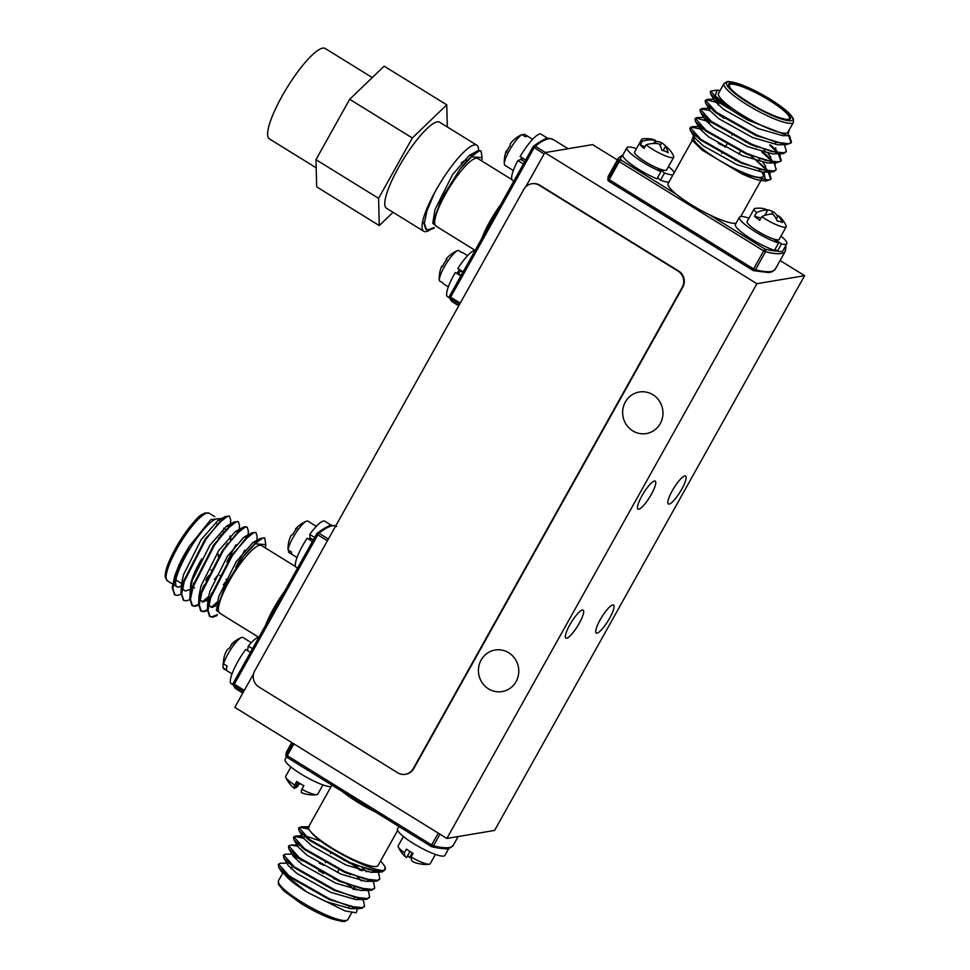 <?xml version="1.0" encoding="UTF-8"?>
<svg xmlns="http://www.w3.org/2000/svg" width="970" height="970" viewBox="0 0 970 970"><rect width="100%" height="100%" fill="white"/><g stroke="black" fill="none" stroke-linecap="round" stroke-linejoin="round"><path stroke-width="1.45" d="M780.098 260.518L804.627 275.686L756.903 283.701L544.849 152.629L525.704 186.87M617.393 159.953L592.573 144.603L544.849 152.629M569.778 624.91A16.429 3.686 121.7 0 0 565.874 638.09A16.429 3.686 121.7 0 0 577.647 626.05A16.429 3.686 121.7 0 0 583.164 610.142A16.429 3.686 121.7 0 0 569.778 624.91M641.885 495.9A16.429 3.686 121.7 0 0 637.981 509.092A16.429 3.686 121.7 0 0 649.754 497.04A16.429 3.686 121.7 0 0 655.259 481.132A16.429 3.686 121.7 0 0 641.885 495.9M672.246 490.796A16.429 3.686 121.7 0 0 668.342 503.988A16.429 3.686 121.7 0 0 680.115 491.935A16.429 3.686 121.7 0 0 685.632 476.027A16.429 3.686 121.7 0 0 672.246 490.796M600.151 619.806A16.429 3.686 121.7 0 0 596.247 632.986A16.429 3.686 121.7 0 0 608.02 620.945A16.429 3.686 121.7 0 0 613.525 605.025A16.429 3.686 121.7 0 0 600.151 619.806M756.903 283.701L446.879 838.444L234.813 707.36L253.594 673.762M804.627 275.686L494.603 830.417L446.879 838.444M632.719 430.85A21.061 20.14 80.5 0 1 622.946 408.819A21.061 20.14 80.5 0 1 639.315 392.013A21.061 20.14 80.5 0 1 662.668 409.449A21.061 20.14 80.5 0 1 646.299 433.566A21.061 20.14 80.5 0 1 632.719 430.85M488.516 688.87A21.061 20.14 80.5 0 1 478.743 666.839A21.061 20.14 80.5 0 1 495.112 650.033A21.061 20.14 80.5 0 1 518.477 667.469A21.061 20.14 80.5 0 1 502.096 691.574A21.061 20.14 80.5 0 1 488.516 688.87M720.164 90.452L717.121 90.174L715.217 95.8L731.222 109.743A47.772 8.973 29.2 0 0 748.331 120.316L787.81 135.618L789.277 129.713M718.527 93.375A39.746 7.469 29.2 0 0 749.58 119.286A39.746 7.469 29.2 0 0 787.919 132.162L793.411 122.329A39.746 7.469 -150.8 0 1 755.072 109.452A39.746 7.469 -150.8 0 1 724.02 83.541L718.527 93.375M697.297 136.564A39.746 7.469 29.2 0 0 696.157 136.564M693.805 137.619A39.746 7.469 29.2 0 0 735.09 168.877A39.746 7.469 29.2 0 0 763.196 176.394A39.746 7.469 29.2 0 0 761.692 172.078M759.922 170.065A39.746 7.469 29.2 0 0 758.843 168.986M725.402 146.882A39.746 7.469 29.2 0 0 719.437 143.96M693.465 135.703L691.925 140.068L702.122 150.071L741.965 173.873A47.772 8.973 29.2 0 0 757.643 179.899L766.009 181.087L757.643 179.899M765.463 181.087L764.033 172.066M725.524 146.664L718.261 143.245M692.192 140.492L668.16 183.488A39.746 7.469 29.2 0 0 676.429 194.339A39.746 7.469 29.2 0 0 709.458 214.758A39.746 7.469 29.2 0 0 736.085 223.197M785.421 246.162A1.916 1.855 -8.9 0 1 785.942 247.18L785.348 251.133A95.545 17.957 -150.8 0 1 765.5 251.751A1.916 1.54 -76 0 0 765.136 249.169A93.641 17.593 29.2 0 0 777.358 251.072M731.222 109.743L721.244 102.965L710.61 91.083L717.121 90.174M789.434 135.448L791.471 142.263L789.192 143.742L776.582 142.384L756.612 135.024L716.163 112.071L705.517 100.189L707.445 99.34L713.787 99.255M714.805 100.686L719.437 102.311M784.439 144.7L786.379 151.356L784.112 152.848L771.489 151.49L751.532 144.13L711.071 121.165L700.437 109.295L702.353 108.446L711.616 108.325M713.799 111.198L716.321 112.18M770.532 144.906L776.934 151.005M779.249 153.806L781.299 160.462L779.019 161.954L766.397 160.583L746.439 153.236L705.99 130.271L695.344 118.401L697.26 117.54L703.614 117.455M704.632 118.886L711.228 121.286M754.163 145.282L756.818 147.197M763.584 152.46L771.853 160.111M774.157 162.899L776.206 169.568L773.927 171.06L761.317 169.689L741.359 162.342L700.898 139.377L690.264 127.494L692.18 126.646L701.443 126.524M699.552 127.991L706.148 130.392M749.07 154.388L766.761 169.216M769.064 172.005L771.126 178.662L768.846 180.153L741.965 173.873M748.331 120.316L720.88 103.62L710.707 94.114L710.476 91.447M788.549 135.582L791.108 142.905L786.367 144.675L756.248 135.691L715.799 112.726L705.614 103.208L705.154 100.844L707.069 99.995L719.073 102.965M786.173 151.672L783.736 153.502L781.274 153.781L751.156 144.785L710.707 121.82L700.534 112.314L700.061 109.95L701.989 109.101L710.088 110.677M715.957 112.835L716.854 113.211M769.586 145.076L776.812 151.938M778.389 153.818L780.923 161.117L776.194 162.887L746.076 153.891L705.614 130.926L695.441 121.42L694.981 119.055L696.896 118.194L713.908 123.226M750.598 143.718L753.787 145.936M761.789 151.963L771.732 161.044M776 169.871L773.563 171.714L771.101 171.981L740.983 162.996L700.534 140.032L690.361 130.513L689.888 128.149L691.816 127.3L699.916 128.877M705.784 131.047L708.827 132.32M745.518 152.811L748.707 155.042M756.709 161.056L766.639 170.138M768.216 172.017L770.75 179.317L766.009 181.087M787.81 135.618L782.644 135.679L757.655 128.416L723.85 109.561L715.242 101.668L716.539 99.219M781.541 143.511L780.838 144.106M786.367 144.675L777.552 144.773L752.562 137.51L718.77 118.667L710.149 110.774L705.614 103.208M710.501 108.47L711.446 108.325M775.77 147.828L775.745 153.199M781.274 153.781L772.46 153.878L747.482 146.615L713.678 127.773L705.057 119.868L700.534 112.314M705.408 117.576L706.366 117.431M763.523 148.98L764.906 150.241M768.07 153.466L770.689 156.922L770.665 162.305M776.194 162.887L767.379 162.984L742.389 155.721L708.585 136.867L699.976 128.974L701.274 126.524M758.431 158.074L759.813 159.347M762.978 162.56L765.597 166.028L765.572 171.411M771.101 171.981L762.287 172.09L737.309 164.827L703.505 145.973L694.884 138.079L690.361 130.513M695.235 135.788L696.193 135.63M357.506 908.599L356.208 912.782L345.138 910.951L307.199 892.254L281.518 871.836L278.693 867.119L288.866 876.625L329.315 899.59L359.433 908.575L361.895 908.308L364.332 906.465M359.433 908.575L350.619 908.684L325.629 901.421L307.199 892.254A39.746 7.469 -150.8 0 1 283.773 871.581M352.971 907.095A39.746 7.469 -150.8 0 1 353.347 907.896M397.664 830.441L378.082 865.482A39.746 7.469 -150.8 0 1 347.648 856.801A39.746 7.469 -150.8 0 1 310.606 831.52A39.746 7.469 -150.8 0 1 308.69 826.695L331.922 785.118M380.507 861.13A47.772 8.973 -150.8 0 1 384.945 866.901C391.892 881.136 322.307 848.471 310.606 831.52L308.314 828.598L309.891 824.524M431.165 846.422L286.817 757.243L287.265 755.703L431.662 844.955L438.282 833.121M375.293 811.926A39.746 7.469 -150.8 0 1 342.81 791.847M278.463 864.452L278.693 867.119M300.13 858.923L293.34 856.377M283.543 855.346L283.773 858.013L293.946 867.519L334.407 890.484L364.514 899.481L366.987 899.202L369.412 897.371M347.212 873.436L344.023 871.205M307.332 850.714L304.289 849.441M288.636 846.252L288.866 848.908L299.039 858.414L339.488 881.378L369.606 890.375L372.068 890.096L374.505 888.265M360.294 870.345L349.103 862.112M312.413 841.608L309.369 840.335M303.513 838.165L295.401 836.589L293.486 837.437L293.946 839.802L304.131 849.32L344.58 872.285L374.699 881.269L377.16 881.002L379.597 879.159M308.618 829.071L300.494 827.483L298.566 828.344L299.039 830.708L309.212 840.214L349.661 863.179L379.779 872.175L382.241 871.897L384.678 870.066M286.853 863.154L280.512 863.239L278.584 864.1L289.23 875.971L329.679 898.935L349.649 906.283L362.259 907.653L364.538 906.162L363.544 901.081L362.101 898.669M299.56 857.88L292.964 855.479M291.946 854.049L285.592 854.134L283.676 854.994L294.322 866.865L334.771 889.829L354.729 897.189L367.351 898.547L369.631 897.056L368.636 891.976L367.181 889.563M350.231 874.697L347.575 872.782M304.653 848.774L302.131 847.792M297.851 846.325L291.133 845.015L288.769 845.888L299.403 857.759L339.864 880.724L359.821 888.083L372.432 889.441L374.711 887.95L373.717 882.87L372.274 880.457M362.089 870.854L352.668 863.676M309.733 839.68L307.223 838.698M302.943 837.219L296.226 835.91L293.849 836.783L304.495 848.665L344.944 871.63L364.902 878.978L377.524 880.348L379.803 878.856L378.809 873.776L377.354 871.351M308.048 828.125L301.318 826.816L298.942 827.677L309.575 839.559L350.037 862.524L369.994 869.872L382.616 871.242L384.896 869.738L384.945 866.901M350.619 908.684L354.608 907.411M289.606 863.13L288.66 863.276M283.773 858.013L288.308 865.567L296.917 873.461L330.721 892.315L355.711 899.578L359.7 898.305M356.402 890.06L355.214 888.775M294.868 854.024L293.74 854.17M288.866 848.908L293.389 856.474L302.01 864.367L335.814 883.209L360.791 890.472L364.781 889.211M361.483 880.954L356.936 876.468M299.948 844.918L298.833 845.076M293.946 839.802L298.481 847.368L307.09 855.261L340.894 874.115L365.884 881.378L369.873 880.105M366.575 871.848L362.028 867.362M321.24 841.269L305.041 835.813L303.561 838.262L312.182 846.155L345.987 865.01L370.964 872.272L374.953 870.999M308.314 828.598L310.606 831.52M179.426 564.019L174.855 575.659L172.199 587.82L179.426 564.019A47.772 10.694 -58.3 0 1 189.308 546.328L210.854 519.593L221.645 518.465M172.818 589.433L172.284 586.753M183.306 584.68A39.746 8.9 -58.3 0 1 182.384 585.334M181.341 585.977A39.746 8.9 -58.3 0 1 176.916 586.717A39.746 8.9 -58.3 0 1 190.241 548.232A39.746 8.9 -58.3 0 1 218.711 519.096M219.838 520.829A39.746 8.9 -58.3 0 1 219.996 521.69M247.447 650.543L248.32 646.068A27.136 6.075 -58.3 0 1 258.784 637.326L219.693 613.161A39.746 8.9 -58.3 0 1 240.22 563.934A39.746 8.9 -58.3 0 1 261.488 545.54L295.595 566.625M221.912 614.531L216.419 610.421L225.016 586.013L243.785 556.004A47.772 10.694 -58.3 0 1 254.819 543.83L265.792 544.606L265.356 547.929M335.693 525.97A95.545 21.401 121.7 0 0 318.997 533.257A1.916 1.564 -129 0 0 316.766 533.767L233.297 683.098L316.681 533.912M265.61 625.189A39.746 8.9 -58.3 0 1 284.331 591.7M172.199 587.82L174.648 594.731M228.205 527.728L228.702 526.201M229.26 516.222L225.137 516.61L205.082 539.223L183.657 581.091L181.002 593.264L183.451 600.175M202.633 588.099L203.979 586.632M237.007 533.16L237.504 531.645M238.062 521.666L233.94 522.054L213.885 544.667L192.46 586.535L189.805 598.708L191.927 605.438L194.412 605.91L198.595 604.431M202.342 601.958L208.404 596.659M211.436 593.543L212.782 592.076M245.81 538.605L246.501 536.422M246.853 527.11L244.598 526.71L242.73 527.498L222.688 550.111L201.263 591.979L198.607 604.14L200.729 610.87L203.215 611.355L207.398 609.863M211.145 607.402L217.207 602.103M254.613 544.012L255.304 541.866M255.656 532.542L251.533 532.93L231.49 555.543L210.066 597.411L207.41 609.584L209.532 616.314L212.018 616.799L217.413 614.604M264.458 537.986L260.336 538.374L243.785 556.004M189.308 546.328L175.497 576.047L172.83 588.487L174.952 594.949L177.437 595.422L180.99 594.27M229.332 526.601L229.575 525.813M230.533 523.958L230.714 519.981L229.599 516.392L227.623 516.222L218.408 523.327L205.713 539.623L184.288 581.491L181.632 593.931L183.766 600.394L186.24 600.866L189.78 599.715M202.002 589.833L203.263 588.499M238.135 532.033L238.377 531.257M239.263 530.978L239.517 525.425L238.39 521.824L236.425 521.666L227.21 528.771L214.515 545.055L193.091 586.923L190.435 599.375L192.557 605.826L195.043 606.311L198.583 605.159M203.639 601.849L208.174 597.896M210.805 595.265L212.066 593.931M246.938 537.477L247.168 536.701M248.065 536.422L248.32 530.869L247.192 527.268L245.228 527.11L236.013 534.203L223.318 550.499L201.893 592.367L199.226 604.807L201.36 611.27L203.845 611.743L207.386 610.591M212.43 607.293L216.965 603.328M255.74 542.921L255.971 542.133M256.868 541.854L257.123 536.301L255.995 532.712L254.031 532.542L244.804 539.647L232.121 555.943L210.696 597.811L208.029 610.251L210.163 616.714L212.648 617.187L217.037 615.586M265.792 544.606L264.798 538.144L262.834 537.986L254.819 543.83M225.137 516.61L217.68 520.781L201.081 539.805L183.5 574.798L181.402 584.74L181.002 593.264M181.693 588.244L185.367 591.069L189.283 589.663M229.854 526.104L226.483 526.225L209.884 545.249L192.302 580.23L190.205 590.184L189.805 598.708M190.484 593.688L190.969 594.889M200.826 593.313L201.833 592.537M214.491 579.454L218.274 574.543M226.871 561.885L235.94 544.752M238.656 531.548L235.286 531.657L218.686 550.681L201.105 585.674L199.008 595.628L198.607 604.14M199.286 599.133L202.972 601.946L207.883 599.945M209.629 598.745L210.635 597.981M223.294 584.886L227.077 579.987M235.674 567.317L244.731 550.196M247.447 536.98L244.088 537.101L227.489 556.125L209.908 591.118L207.798 601.06L207.41 609.584M208.089 604.565L211.775 607.39L215.692 605.983M256.25 542.424L252.891 542.545L236.292 561.569L218.711 596.55L216.419 610.421M475.118 250.321L435.991 226.131A39.746 8.9 -58.3 0 1 456.518 176.916A39.746 8.9 -58.3 0 1 477.786 158.51L511.893 179.595M438.21 227.513L432.729 223.391L441.326 198.983L460.095 168.986A47.772 10.694 -58.3 0 1 471.117 156.8L482.09 157.577L481.666 160.911M544.085 153.987L532.979 146.785A1.916 1.916 0 0 1 533.439 146.24C548.583 135.242 548.705 138.564 553.07 139.45A95.545 21.401 121.7 0 0 535.294 146.227A1.916 1.564 -129 0 0 533.063 146.737L449.595 296.08L532.979 146.882M481.908 238.171A39.746 8.9 -58.3 0 1 500.629 204.67M423.708 222.566L425.83 229.284L428.316 229.769L433.711 227.574M480.756 150.968L478.501 150.568L476.634 151.356L460.095 168.986M434.499 192.885L426.994 210.781L424.326 223.233L426.473 229.684L428.946 230.169L434.281 228.011M482.09 157.577L481.096 151.126L479.132 150.968L471.117 156.8M472.548 155.406L469.189 155.515L452.59 174.539L435.009 209.532L432.729 223.391M461.114 163.081A32.483 7.275 -58.3 0 1 467.297 160.571M431.88 228.605A50.549 11.325 -58.3 0 1 423.696 231.248L386.436 208.21A50.549 11.325 -58.3 0 1 403.387 159.262A50.549 11.325 -58.3 0 1 439.604 122.208L476.864 145.233A50.549 11.325 -58.3 0 1 478.537 150.568M423.696 231.248A50.549 11.325 -58.3 0 1 440.647 182.287A50.549 11.325 -58.3 0 1 476.864 145.233M393.068 212.309L379.282 225.573L378.579 198.341L412.311 137.982L446.758 104.845L447.328 126.985M378.579 198.341L315.965 159.65L316.681 186.87L379.282 225.573M315.965 159.65L349.697 99.292L412.311 137.982M349.697 99.292L384.144 66.154L446.758 104.845M316.184 167.81L269.381 138.88A53.12 11.895 -58.3 0 1 287.193 87.433A53.12 11.895 -58.3 0 1 325.241 48.5L372.274 77.576M527.838 136.37A18.345 4.11 -58.3 0 0 527.716 136.285A18.345 4.11 -58.3 0 0 525.425 136.77L521.945 134.624A18.345 4.11 121.7 0 0 510.499 148.543A18.345 4.11 121.7 0 0 504.339 164.003A18.345 4.11 121.7 0 0 504.824 165.252L508.304 167.41A18.345 4.11 -58.3 0 0 508.425 167.495L513.324 170.526M521.945 134.624A29.549 28.251 -99.5 0 0 515.652 138.334A29.84 29.84 0 0 0 510.39 143.669A29.549 5.553 29.2 0 0 510.402 145.354A26.675 25.511 -99.5 0 0 506.401 152.52A29.549 5.553 -150.8 0 1 506.243 151.102A29.549 5.553 -150.8 0 1 506.643 150.593L507.08 150.859M520.745 159.529A18.345 4.11 -58.3 0 1 521.812 157.601M523.145 158.425A11.47 2.571 121.7 0 0 522.199 160.292M522.6 135.024A29.549 28.251 80.5 0 1 524.346 134.212L527.583 136.212M544.34 139.413A27.136 6.075 -58.3 0 1 547.977 138.468L541.054 134.187A27.136 6.075 -58.3 0 0 520.126 156.558L525.619 159.953M513.785 181.135L512.512 180.359A27.136 6.075 -58.3 0 1 517.859 160.608L523.351 164.003M517.859 160.608L520.878 159.48L524.6 161.784M467.613 255.643L462.702 252.612A18.345 4.11 -58.3 0 0 461.623 252.527L458.143 250.381A18.345 4.11 121.7 0 0 457.755 250.515A18.345 4.11 121.7 0 0 446.079 263.901A18.345 4.11 121.7 0 0 439.325 280.33A18.345 4.11 121.7 0 0 439.386 280.791L442.878 282.937A18.345 4.11 -58.3 0 0 443.411 283.822L448.322 286.853M457.755 250.515A29.84 29.84 0 0 0 446.127 259.051L446.855 259.536A26.675 25.996 -59.4 0 0 442.465 266.653L441.738 266.168L442.49 266.617M457.403 272.873A18.345 4.11 -58.3 0 1 459.089 270.157M460.386 270.994A11.47 2.571 121.7 0 0 458.749 273.661M459.707 251.351A29.549 28.797 120.6 0 1 459.756 251.327L461.684 252.515M449.45 297.887L447.509 296.687A27.136 6.075 -58.3 0 1 455.318 272.534L460.811 275.929M462.751 272.449L457.804 268.508A27.136 6.075 -58.3 0 1 475.082 250.296M457.804 268.508L463.114 271.794M455.318 272.534L461.223 275.189M316.317 526.334L311.418 523.303A18.345 4.11 -58.3 0 0 311.358 523.266L307.866 521.12A18.345 4.11 121.7 0 0 306.471 521.205A18.345 4.11 121.7 0 0 295.486 533.488A18.345 4.11 121.7 0 0 288.078 549.929L291.558 552.088A18.345 4.11 -58.3 0 0 292.128 554.513L297.026 557.544M295.971 529.487L295.547 529.22A29.549 6.087 34.5 0 1 295.874 528.565A29.549 6.087 34.5 0 1 297.269 527.995A26.675 25.402 -14.3 0 0 292.637 534.749A29.549 6.087 -145.5 0 0 291.036 535.61A29.84 29.84 0 0 0 288.733 542.036A29.549 28.142 -14.3 0 0 288.078 549.929M308.836 539.284A18.345 4.11 -58.3 0 1 310 537.622M311.346 538.58A11.47 2.571 121.7 0 0 310.182 540.12M288.648 550.293A29.549 28.142 165.7 0 0 288.696 552.391L292.188 554.549A18.345 4.11 -58.3 0 1 292.128 554.513M324.974 528.953A27.136 6.075 -58.3 0 1 331.679 525.497L324.756 521.217A27.136 6.075 -58.3 0 0 309.757 534.421L314.656 537.441M297.487 568.165L296.214 567.377A27.136 6.075 -58.3 0 1 307.138 538.229L312.388 541.478M309.757 534.421L310.012 537.756L313.322 539.805M251.303 642.661L242.924 637.472A18.345 4.11 121.7 0 0 241.457 637.532A18.345 4.11 121.7 0 0 231.66 648.009A18.345 4.11 121.7 0 0 223.573 663.868L227.053 666.014A18.345 4.11 -58.3 0 0 226.58 669.991L223.1 667.845A18.345 4.11 121.7 0 0 223.633 668.682L232.012 673.871M231.284 645.293L231.102 645.171A29.549 12.513 37.9 0 1 232.351 643.389A29.549 12.513 37.9 0 1 234.025 642.285A26.675 23.413 6.8 0 0 229.381 648.263A29.549 12.513 -142.1 0 0 226.677 650.676A29.84 29.84 0 0 0 225.489 653.089A29.549 25.935 6.8 0 0 223.573 663.868M226.446 651.149A29.549 25.935 6.8 0 0 225.489 653.089M223.1 667.845A29.549 25.935 -173.2 0 1 223.536 661.649M233.152 684.905L231.2 683.704A27.136 6.075 -58.3 0 1 245.689 649.451L250.418 652.373M248.32 646.068L252.491 648.651M290.903 766.991L285.689 776.327A18.345 3.443 29.2 0 0 285.762 777.334A18.345 3.443 29.2 0 0 294.698 785.082L296.711 781.468A18.345 3.443 -150.8 0 0 303.877 785.688L301.864 789.289A18.345 3.443 29.2 0 0 316.814 794.685A18.345 3.443 29.2 0 0 317.711 794.224L322.937 784.888M299.888 783.445A29.549 3.334 -59.6 0 1 296.177 787.628A29.549 28.821 60.8 0 1 295.426 786.997M298.045 782.317L294.577 788.513A29.549 3.334 -59.6 0 1 294.383 788.428A29.549 3.334 -59.6 0 1 294.698 785.082M301.864 789.289A29.549 3.334 120.4 0 0 301.634 792.696A29.84 29.84 0 0 0 307.514 794.43A29.549 28.821 -119.2 0 0 311.018 794.866A26.675 3.007 120.4 0 0 311.091 794.879A29.84 29.84 0 0 0 316.814 794.685M301.743 792.72A29.549 28.821 -119.2 0 0 307.514 794.43M298.869 782.826L296.177 787.628M331.097 786.585A27.136 5.105 -150.8 0 1 303.355 775.442A27.136 5.105 -150.8 0 1 285.071 759.425A27.136 5.105 -150.8 0 1 285.144 759.304M403.387 836.516L398.173 845.852A18.345 3.443 29.2 0 0 398.246 846.859A18.345 3.443 29.2 0 0 404.381 852.691L406.394 849.089A18.345 3.443 -150.8 0 0 413.087 853.382L411.074 856.995A29.549 9.118 -57.2 0 1 409.607 857.541A29.549 27.548 89.6 0 1 407.655 855.661M409.97 851.502L406.588 857.553A29.549 9.118 -57.2 0 1 405.787 857.068A29.549 9.118 -57.2 0 1 404.381 852.691M413.184 861.821A29.84 29.84 0 0 0 414.069 862.209A29.549 27.548 -90.4 0 1 413.281 861.857A29.549 9.118 122.8 0 1 413.184 861.821A29.549 9.118 122.8 0 1 411.074 856.995A18.345 3.443 29.2 0 0 429.298 864.209A18.345 3.443 29.2 0 0 430.195 863.749L435.409 854.412M414.069 862.209A29.549 27.548 -90.4 0 0 422.023 864.1A26.675 8.233 122.8 0 0 423.041 864.367A29.84 29.84 0 0 0 429.298 864.209M412.214 852.872L409.607 857.541M398.9 826.525L397.542 828.938A27.136 5.105 -150.8 0 0 418.749 846.628A27.136 5.105 -150.8 0 0 444.915 855.419L448.952 848.216A27.136 5.105 -150.8 0 1 444.612 848.677M663.116 150.593L665.468 146.385A29.549 23.292 133.4 0 1 671.325 152.023A29.84 29.84 0 0 1 673.641 156.231A18.345 3.443 -150.8 0 1 673.713 157.249A18.345 3.443 -150.8 0 1 662.91 154.788A18.345 3.443 -150.8 0 1 646.068 144.809L644.056 148.422A18.345 3.443 29.2 0 1 640.321 144.882L642.334 141.28A18.345 3.443 -150.8 0 1 641.679 139.34A18.345 3.443 -150.8 0 1 642.589 138.88A29.84 29.84 0 0 1 652.264 139.207A29.549 17.302 -68.7 0 1 655.405 140.395A29.549 23.292 -46.6 0 0 642.334 141.28M665.468 146.385A29.549 17.302 111.3 0 1 668.184 152.763A26.675 21.025 133.4 0 0 661.867 150.314A29.549 17.302 -68.7 0 0 659.151 143.936A29.549 23.292 133.4 0 0 646.068 144.809M641.679 139.34L634.635 151.963A18.345 3.443 29.2 0 0 636.793 155.515A18.345 3.443 29.2 0 0 654.083 166.573A18.345 3.443 29.2 0 0 666.657 169.859L673.713 157.249M655.162 140.844A26.675 21.025 -46.6 0 1 656.217 141.462A29.549 17.302 111.3 0 1 661.722 142.857A29.549 23.292 -46.6 0 1 666.596 147.137M645.014 146.712L640.321 144.882M653.695 143.475L655.405 140.395M655.102 143.463L656.217 141.462M660.17 145.633L661.722 142.857M660.024 169.107L664.523 173.024L660.485 180.238A27.136 5.105 29.2 0 0 668.973 182.045M636.465 148.677A27.136 5.105 29.2 0 0 626.96 147.67L622.934 154.885A27.136 5.105 29.2 0 0 632.889 165.543A27.136 5.105 29.2 0 0 656.92 178.844L660.946 171.641L657.611 168.162M664.523 173.024A27.136 5.105 29.2 0 0 672.998 174.83M674.223 172.648A27.136 5.105 29.2 0 0 668.5 166.573M626.96 147.67A27.136 5.105 29.2 0 0 636.926 158.34A27.136 5.105 29.2 0 0 660.946 171.641M659.782 169.01L659.285 169.908M657.563 177.68L660.485 180.238M776.279 218.953L778.11 215.679A29.549 18.127 127.7 0 1 781.068 218.02A29.84 29.84 0 0 1 786.112 225.755A18.345 3.443 -150.8 0 1 786.197 226.762A18.345 3.443 -150.8 0 1 761.765 216.686L759.752 220.287A18.345 3.443 29.2 0 1 754.539 216.249L756.552 212.636A18.345 3.443 -150.8 0 1 754.163 208.865A18.345 3.443 -150.8 0 1 755.072 208.404A29.84 29.84 0 0 1 760.65 208.21A29.549 22.662 -74 0 0 760.589 208.198M778.11 215.679A29.549 22.662 106 0 1 782.451 222.615A26.675 16.357 127.7 0 0 777.297 221.136A29.549 22.662 -74 0 0 772.944 214.2A29.549 18.127 127.7 0 0 761.765 216.686M754.163 208.865L747.118 221.487A18.345 3.443 29.2 0 0 751.811 227.198A18.345 3.443 29.2 0 0 768.555 237.019A18.345 3.443 29.2 0 0 779.14 239.384L786.197 226.762M756.552 212.636A29.549 18.127 -52.3 0 1 767.731 210.163A29.549 22.662 -74 0 0 760.65 208.21M766.979 209.787A29.549 22.662 106 0 1 772.884 211.63A29.549 18.127 -52.3 0 1 777.613 216.552M760.989 218.092L754.539 216.249M764.784 215.425L767.731 210.163M771.477 214.152L772.884 211.63M775.527 239.554L781.468 243.919L777.443 251.133A27.136 5.105 29.2 0 0 782.79 250.878L786.815 243.676A27.136 5.105 29.2 0 0 780.971 236.098M748.949 218.201A27.136 5.105 29.2 0 0 739.443 217.195L735.405 224.397A27.136 5.105 29.2 0 0 747.979 236.85A27.136 5.105 29.2 0 0 774.521 250.296L778.546 243.082L773.551 238.984M781.468 243.919A27.136 5.105 29.2 0 0 786.815 243.676M739.443 217.195A27.136 5.105 29.2 0 0 752.017 229.647A27.136 5.105 29.2 0 0 778.546 243.082M775.042 249.363L777.443 251.133M397.688 772.775A11.846 11.325 -99.5 0 0 413.196 768.689L682.213 287.326A11.846 11.325 -99.5 0 0 678.066 271.103L539.296 185.319A11.846 11.325 -99.5 0 0 523.788 189.405L254.77 670.767A11.846 11.325 -99.5 0 0 258.917 687.002L397.688 772.775M405.339 774.303L405.884 774.205A11.846 11.325 -99.5 0 0 413.741 768.604L682.771 287.241A11.846 11.325 -99.5 0 0 678.624 271.006L539.841 185.234A11.846 11.325 -99.5 0 0 532.203 183.706L531.645 183.791M753.096 270.387L608.748 181.208L609.208 179.68L753.605 268.933L763.669 250.903L619.272 161.65L609.208 179.68L608.081 178.71L618.145 160.68A95.545 17.957 -150.8 0 1 618.533 157.904L608.469 175.922A95.545 17.957 29.2 0 0 608.081 178.71A1.916 1.855 -8.9 0 0 607.863 179.874A1.916 1.916 0 0 0 608.748 181.208L753.144 270.46L753.605 268.933L755.424 269.781A95.545 17.957 29.2 0 0 775.272 269.151L772.278 271.709L768.616 272.558L753.69 270.691A1.916 1.54 -76 0 0 755.424 269.781L765.5 251.751L763.669 250.903L765.136 249.169L709.458 214.758M783.36 249.848A93.641 17.593 29.2 0 0 785.045 246.841M622.813 155.649A93.641 17.593 29.2 0 0 620.739 159.917L676.429 194.339M620.739 159.917A1.916 1.855 171.1 0 0 618.145 160.68L619.272 161.65L620.739 159.917M608.699 181.135A1.916 1.855 -8.9 0 1 607.863 179.874L608.469 175.922M769.828 99.583A35.356 6.644 -150.8 0 1 779.916 117.843A35.356 6.644 -150.8 0 1 729.149 86.463A35.356 6.644 -150.8 0 1 769.828 99.583M770.544 99.461A37.842 7.105 29.2 0 0 727.015 85.421A37.842 7.105 29.2 0 0 781.335 119.007A37.842 7.105 29.2 0 0 770.544 99.461M769.234 100.274A34.593 6.499 29.2 0 0 729.076 85.081L730.264 87.967C732.52 91.738 741.541 98.285 757.327 107.609C766.324 112.52 774.121 116.012 780.729 118.073C790.138 120.401 786.403 119.019 788.307 119.334L789.459 118.825A34.593 6.499 29.2 0 0 769.234 100.274M775.66 142.893L776.315 142.311A34.593 6.499 -150.8 0 1 775.43 142.832M723.972 118.364A34.593 6.499 -150.8 0 1 719.594 114.533M717.873 113.32A33.829 6.353 29.2 0 0 720.431 116.024M716.903 113.114L716.769 113.441A31.525 5.929 -150.8 0 1 716.903 113.114L717.097 112.762M334.019 878.856A10.318 1.94 29.2 0 0 336.505 879.196M319.785 870.684A10.318 1.94 29.2 0 0 323.301 873.449M300.821 859.723A30.761 5.784 -150.8 0 1 300.967 858.911M319.324 863.154A30.761 5.784 -150.8 0 1 323.871 865.325L319.191 863.082M354.026 886.325A30.761 5.784 -150.8 0 1 353.904 889.551M293.886 743.869L287.265 755.703L286.15 754.733A1.916 1.855 171.1 0 0 285.932 755.909L286.526 751.956A95.545 17.957 29.2 0 0 286.15 754.733L292.649 743.105M439.992 834.176L433.493 845.816A95.545 17.957 29.2 0 0 453.342 845.185L458.179 836.54M286.768 757.17A1.916 1.855 171.1 0 1 285.932 755.909A1.916 1.916 0 0 0 286.817 757.243L431.298 846.507A1.916 1.54 -76 0 0 433.493 845.816L431.662 844.955L431.213 846.495A1.916 1.916 0 0 0 431.759 846.725C446.03 850.023 449.268 848.229 450.31 847.756L453.342 845.185M282.597 873.376L278.463 880.76A39.746 7.469 29.2 0 0 301.706 902.076A39.746 7.469 29.2 0 0 347.866 919.548L351.722 912.637M348.303 885.052A34.593 6.499 29.2 0 0 346.254 883.44M348.715 885.21A32.301 6.075 29.2 0 0 346.896 883.706M304.204 861.178A32.301 6.075 29.2 0 0 302.325 860.79M298.675 861.796A31.525 5.929 -150.8 0 1 298.833 861.178M300.967 860.329A31.525 5.929 -150.8 0 1 303.258 860.523M348.509 884.325A31.525 5.929 -150.8 0 1 353.31 889.405M354.232 887.162A31.525 5.929 29.2 0 0 353.432 886.119M320.221 871.775A9.554 1.794 -150.8 0 1 319.082 870.284M219.002 557.022A10.318 2.316 121.7 0 0 219.426 555.082M204.355 585.71A30.761 6.887 -58.3 0 1 203.154 586.729M229.684 536.446A30.761 6.887 -58.3 0 1 230.824 540.254M243.591 691.671L233.831 685.644A95.545 21.401 121.7 0 0 236.292 689.027L242.815 693.053M327.411 540.787L317.796 534.834L234.328 684.177L244.331 690.349M336.772 526.467C332.407 525.595 332.286 522.272 317.142 533.257A1.916 1.916 0 0 0 316.681 533.815L317.796 534.834L318.997 533.257L328.381 539.053M233.212 683.232A1.916 1.831 -18.9 0 0 233.831 685.644L234.328 684.177L233.212 683.147A1.916 1.916 0 0 0 233.079 684.699L236.292 689.027M214.758 516.658L209.205 513.227A39.746 8.9 121.7 0 0 180.735 542.351A39.746 8.9 121.7 0 0 167.41 580.848L172.478 583.976M166.088 577.429A37.842 8.475 -58.3 0 1 179.523 541.599A37.842 8.475 -58.3 0 1 205.555 513.567M225.379 547.529A34.593 7.748 121.7 0 0 226.58 544.582M225.076 531.124A34.593 7.748 121.7 0 0 223.197 532.203M201.748 558.793A34.593 7.748 121.7 0 0 190.532 587.214M206.804 578.168A34.593 7.748 121.7 0 0 208.889 575.501M225.683 547.104A32.301 7.239 121.7 0 0 226.701 544.425M221.366 535.646A32.301 7.239 121.7 0 0 218.214 538.568M192.509 586.389A32.301 7.239 121.7 0 0 192.885 587.553M206.561 578.702A32.301 7.239 121.7 0 0 208.514 576.289M192.363 589.239A33.829 7.578 -58.3 0 1 191.866 588.402M220.214 535.913A33.829 7.578 -58.3 0 1 223.015 533.573M207.519 578.387A31.525 7.057 -58.3 0 1 205.798 580.412M194.546 587.953A31.525 7.057 -58.3 0 1 193.66 583.14M212.769 546.316A31.525 7.057 -58.3 0 1 217.801 540.375M227.623 543.188A31.525 7.057 -58.3 0 1 226.859 545.467M230.411 540.763A31.525 7.057 121.7 0 0 230.617 537.598M203.494 585.88A31.525 7.057 121.7 0 0 204.767 584.68M218.092 554.222A9.554 2.134 -58.3 0 1 218.141 556.489M459.513 304.422L450.128 298.614A95.545 21.401 121.7 0 0 452.602 301.997L458.749 305.805M545.479 152.52L535.294 146.227L534.094 147.816L450.638 297.147L460.253 303.101M449.522 296.214A1.916 1.831 -18.9 0 0 450.128 298.614L450.638 297.147L449.51 296.129A1.916 1.916 0 0 0 449.377 297.681L452.602 301.997M785.348 251.133L775.272 269.151M785.942 247.18A1.916 1.916 0 0 0 785.433 246.15M622.934 154.873L618.533 157.904M763.196 176.394L760.856 180.578M760.819 180.638L740.777 216.504M710.61 91.095L710.246 91.75M705.517 100.189L705.154 100.844M700.437 109.295L700.061 109.95M695.344 118.401L694.981 119.055M690.264 127.494L689.888 128.149M791.471 142.25L791.108 142.905M786.379 151.356L786.015 152.011M781.299 160.462L780.935 161.117M776.206 169.556L775.842 170.223M771.126 178.662L770.75 179.317M715.242 101.668L710.707 94.114M699.976 128.974L695.441 121.42M694.338 135.654L696.363 135.63M780.304 155.382L779.359 153.806M775.212 164.488L774.266 162.899M770.131 173.581L769.186 172.005M793.411 122.329L793.436 118.789L788.234 112.314L770.629 99.474C759.352 92.586 748.876 87.409 739.225 83.953L729.525 81.589L727.027 81.662L724.02 83.541M718.03 104.845L719.728 101.801M720.249 115.891L717.654 113.163M732.289 134.551L731.926 135.206M727.209 143.645L725.196 147.246M722.116 152.751L721.753 153.405M745.906 141.535L745.53 142.19M740.813 150.629L738.861 154.133M735.733 159.735L735.357 160.389M286.526 751.956L291.776 742.571M364.174 906.817L364.538 906.15M369.255 897.711L369.631 897.056M374.347 888.605L374.711 887.95M379.44 879.499L379.803 878.844M384.52 870.405L384.884 869.75M278.22 864.743L278.584 864.088M283.313 855.649L283.676 854.994M288.393 846.543L288.769 845.888M293.486 837.437L293.849 836.783M298.566 828.344L298.942 827.689M297.038 844.955L291.133 845.015M302.119 835.849L296.226 835.91M307.563 826.743L301.318 826.816M364.514 899.481L355.711 899.578M369.606 890.375L360.791 890.472M374.699 881.269L365.884 881.378M299.039 830.708L303.561 838.262M379.779 872.175L370.964 872.272M283.288 872.127L283.652 871.472M347.866 919.548L344.859 921.427L342.349 921.5L332.661 919.136C322.998 915.68 312.534 910.503 301.246 903.616L283.64 890.775L278.438 884.3L278.463 880.76M292.794 865.713L291.097 868.744M287.702 874.807L287.338 875.461M354.486 897.117L354.123 897.771M349.394 906.222L349.03 906.877M354.753 887.344L354.171 886.374M300.506 858.571L299.924 859.214M318.584 870.866L318.948 870.211M335.79 879.256L333.838 878.771L334.238 878.129M337.366 872.527L339.318 869.023M344.035 860.584L344.411 859.929M325.338 862.694L325.714 862.039M330.43 853.588L330.794 852.933M323.446 873.521L319.918 870.757M174.321 594.549L174.952 594.949M183.124 599.993L183.754 600.381M191.927 605.438L192.557 605.826M200.729 610.87L201.36 611.27M209.532 616.314L210.163 616.702M228.956 515.991L229.599 516.392M237.759 521.436L238.39 521.824M246.562 526.88L247.192 527.268M255.365 532.312L255.995 532.712M264.167 537.756L264.798 538.144M233.94 522.054L226.483 526.225M242.73 527.498L235.286 531.657M251.533 532.93L244.088 537.101M260.336 538.374L252.891 542.545M172.648 584.073L176.916 586.717M209.205 513.227L205.228 512.924L202.645 514.136C198.753 515.325 191.005 524.528 179.377 541.745C164.245 567.147 164.936 575.671 165.373 577.453L167.41 580.848M226.24 529.814L223.706 528.25M217.438 524.382L216.807 523.982M183.318 584.619L182.687 584.219M181.499 583.491L175.897 580.024M230.145 535.961L230.933 540.12M203.118 586.838L204.306 585.807M225.61 547.213L226.628 544.522M206.61 578.605L208.562 576.192M210.854 569.948L211.484 570.348M219.656 575.392L220.287 575.78M225.974 579.296L227.914 580.509M218.432 556.659L219.062 557.059M227.235 562.103L227.865 562.491M553.07 139.45L568.08 148.725M425.83 229.284L426.461 229.684M480.465 150.738L481.096 151.126M434.305 228.023L433.347 228.556M476.634 151.356L469.189 155.515M506.243 151.102A29.84 29.84 0 0 0 504.339 164.003M527.716 136.285L532.615 139.316M441.738 266.168A29.84 29.84 0 0 0 439.325 280.33M306.471 521.205A29.84 29.84 0 0 0 295.874 528.565M241.457 637.532A29.84 29.84 0 0 0 232.351 643.389M285.762 777.334A29.84 29.84 0 0 0 294.383 788.428M285.071 759.425L286.453 756.939M398.246 846.859A29.84 29.84 0 0 0 405.787 857.068M658.945 169.556L659.345 168.853"/></g></svg>
